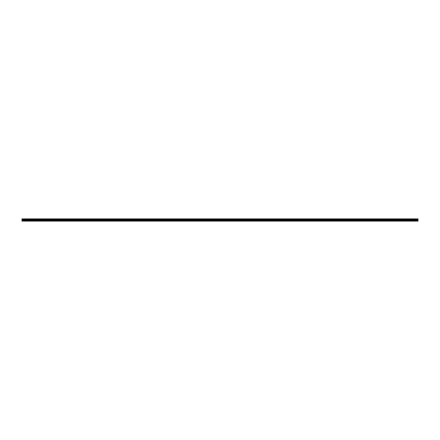 <?xml version="1.0" encoding="UTF-8"?>
<svg xmlns="http://www.w3.org/2000/svg" width="440" height="440" viewBox="0 0 440 440"><rect width="100%" height="100%" fill="white"/><g stroke="black" fill="none" stroke-linecap="round" stroke-linejoin="round"><path stroke-width="0.33" stroke-dasharray="2.2 1.65" d="M418 219.269L418 218.878L22 218.878L418 218.878L418 220.198L418 218.878L22 218.878L22 220.198L418 220.198L22 220.198L22 218.878L22 219.494L418 219.494L22 219.269M22 219.494L418 219.494M418 219.61L418 221.122M22 219.61L22 220.512L418 220.512M22 220.512L22 221.122M22 219.274L418 219.274M22 219.835L418 219.835"/><path stroke-width="0.66" d="M22 220.512L22 219.61L418 219.61L418 221.122L22 221.122L22 220.512L418 220.512M418 219.61L418 218.878L22 218.878L22 219.494L418 219.494M22 219.835L418 219.835M22 219.274L418 219.274M22 219.269L418 219.269"/></g></svg>
